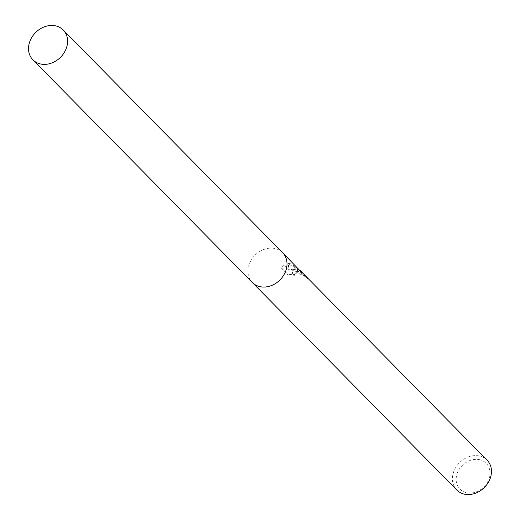 <?xml version="1.0" encoding="UTF-8"?>
<svg xmlns="http://www.w3.org/2000/svg" width="520" height="520" viewBox="0 0 520 520"><rect width="100%" height="100%" fill="white"/><g stroke="black" fill="none" stroke-linecap="round" stroke-linejoin="round"><path stroke-width="0.39" stroke-dasharray="2.6 1.95" d="M306.404 276.796L296.186 269.536L291.655 269.243L295.386 268.73L299.91 270.283M487.091 460.161A21.262 17.563 -44.6 0 0 480.09 456.17A21.262 17.563 -44.6 0 0 456.501 466.284A21.262 17.563 -44.6 0 0 456.8 490.009M282.51 252.544A21.262 17.563 -44.6 0 0 275.626 248.671A21.262 17.563 -44.6 0 0 252.096 258.7A21.262 17.563 -44.6 0 0 252.219 282.392M298.642 268.918L290.459 263.731L288.223 263.406L289.328 269.906L283.946 264.446L281.086 267.488L287.722 274.222L294.95 274.814L293.039 273.695L292.624 272.136L297.967 271.349L303.03 274.235L304.785 275.782A21.262 17.563 135.4 0 1 307.378 277.791M480.129 459.829A18.428 15.223 -44.6 0 0 457.685 472.206A18.428 15.223 -44.6 0 0 466.005 492.615A18.428 15.223 -44.6 0 0 488.449 480.24A18.428 15.223 -44.6 0 0 480.129 459.829M294.736 275.32L287.469 274.814L280.833 268.079L283.725 264.959L289.107 270.419L288.015 263.887L298.194 269.224L301.62 273.28L299.774 270.861L297.655 269.653L295.094 269.197L291.44 269.731L305.728 276.868L307.625 278.811A20.735 17.128 -44.6 0 0 307.222 278.389A20.735 17.128 -44.6 0 0 304.57 276.269L302.822 274.722L292.409 272.642L292.819 274.209L294.736 275.32L294.95 274.814M304.57 276.269L304.785 275.782M280.833 268.079L281.086 267.488M287.469 274.814L287.722 274.222M307.625 278.811L307.86 278.278M291.44 269.731L291.655 269.243M283.725 264.959L283.946 264.446M289.107 270.419L289.328 269.906M288.015 263.887L288.223 263.406M301.62 273.28L301.873 272.688M282.62 252.661A21.262 17.563 -44.6 0 0 275.626 248.677A21.262 17.563 -44.6 0 0 252.038 258.784A21.262 17.563 -44.6 0 0 252.33 282.51M298.194 269.224L300.222 271.284M305.728 276.868L307.222 278.389M292.624 272.136L292.403 272.642"/><path stroke-width="0.78" d="M252.219 282.392A21.262 17.563 -44.6 0 0 252.33 282.516L456.8 490.009A21.262 17.563 -44.6 0 0 463.801 494A21.262 17.563 -44.6 0 0 487.383 483.886A21.262 17.563 -44.6 0 0 487.091 460.161L307.606 278.012A21.262 17.563 135.4 0 1 307.86 278.278L300.553 270.861L301.873 272.688L282.627 252.661A21.262 17.563 -44.6 0 0 282.51 252.544M282.62 252.661A21.262 17.563 -44.6 0 1 282.919 276.393A21.262 17.563 -44.6 0 1 259.331 286.5A21.262 17.563 -44.6 0 1 252.33 282.51A21.262 17.563 -44.6 0 0 259.331 286.507A21.262 17.563 -44.6 0 0 282.919 276.393A21.262 17.563 -44.6 0 0 282.627 252.661L63.2 29.991A21.262 17.563 -44.6 0 0 56.199 26A21.262 17.563 -44.6 0 0 32.617 36.114A21.262 17.563 -44.6 0 0 32.91 59.839A21.262 17.563 -44.6 0 0 39.91 63.83A21.262 17.563 -44.6 0 0 63.498 53.716A21.262 17.563 -44.6 0 0 63.2 29.991M299.91 270.283L300.553 270.861M252.33 282.51L32.91 59.839"/></g></svg>
